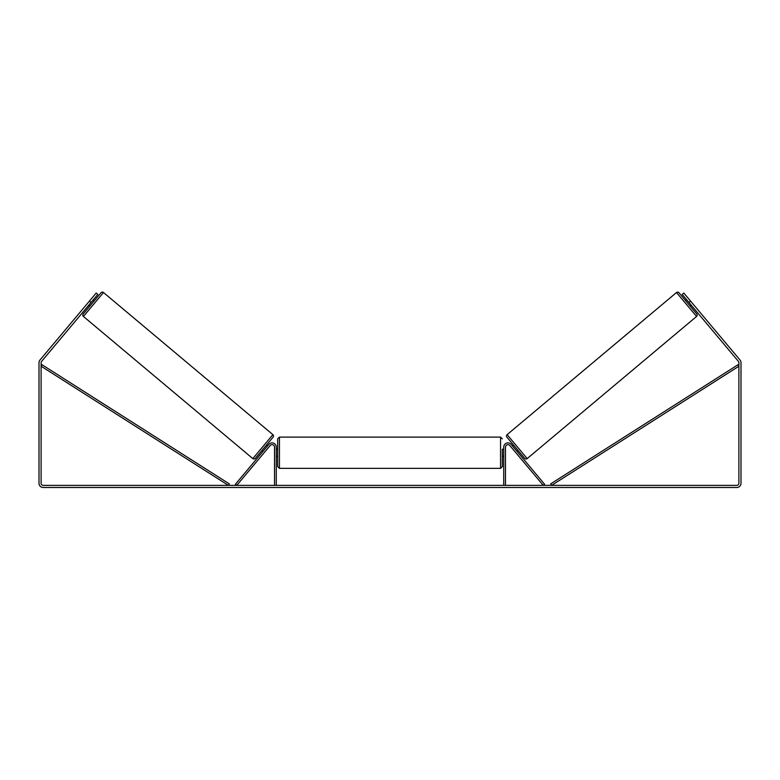 <?xml version="1.0" encoding="UTF-8"?>
<svg xmlns="http://www.w3.org/2000/svg" width="780" height="780" viewBox="0 0 780 780"><rect width="100%" height="100%" fill="white"/><g stroke="black" fill="none" stroke-linecap="round" stroke-linejoin="round"><path stroke-width="1.17" d="M276.276 485.374L276.276 447.115A4.212 4.212 0 0 0 268.837 444.405L235.414 484.244L236.749 485.374L270.182 445.536A2.457 2.457 0 0 1 274.521 447.115L274.521 485.374M505.479 485.374L505.479 447.115A2.457 2.457 0 0 1 509.818 445.536L543.25 485.374L544.586 484.244L511.163 444.405A4.212 4.212 0 0 0 503.724 447.115L503.724 485.374M676.504 292.519A1.755 1.755 0 0 1 678.971 292.734L696.793 313.979A1.755 1.755 0 0 1 696.579 316.446L527.183 458.591A1.755 1.755 0 0 1 524.716 458.377L506.893 437.131A1.755 1.755 0 0 1 507.107 434.655L676.504 292.519L696.579 316.446M685.63 300.671L686.702 299.764M690.144 306.043L691.216 305.146M512.47 445.965L513.542 445.058L518.057 450.44L516.984 451.347M513.113 446.735L516.341 450.577M687.346 300.534L690.573 304.375M91.036 302.455L89.427 301.099L96.194 293.036L97.812 294.392L41.603 361.374A2.106 2.106 0 0 0 41.106 362.729L41.106 483.269A2.106 2.106 0 0 0 43.212 485.374L736.788 485.374A2.106 2.106 0 0 0 738.894 483.269L738.894 362.729A2.106 2.106 0 0 0 738.397 361.374L682.188 294.392L683.807 293.036L690.573 301.099L688.964 302.455M89.427 301.099L39.985 360.019A4.212 4.212 0 0 0 39 362.729L39 483.269A4.212 4.212 0 0 0 43.212 487.481L736.788 487.481A4.212 4.212 0 0 0 741 483.269L741 362.729A4.212 4.212 0 0 0 740.015 360.019L690.573 301.099M103.496 292.519A1.755 1.755 0 0 0 101.029 292.734L83.207 313.979A1.755 1.755 0 0 0 83.421 316.446L252.817 458.591A1.755 1.755 0 0 0 255.284 458.377L273.107 437.131A1.755 1.755 0 0 0 272.893 434.655L103.496 292.519L83.421 316.446M94.37 300.671L93.298 299.764M92.654 300.534L89.427 304.375M89.856 306.043L88.784 305.146M267.53 445.965L266.458 445.058M263.016 451.347L261.944 450.44M266.887 446.735L263.66 450.577M277.68 452.731L277.68 438.867L279.435 437.112L279.435 468.351L277.68 466.596L277.68 452.731M503.724 449.221L502.32 449.221L502.32 466.596L502.32 456.241L503.724 456.241M276.276 450.226L276.276 455.237M503.724 455.237L503.724 450.226M41.106 366.239L228.394 485.374L229.33 483.892L42.052 364.757L41.106 366.239M738.894 366.239L551.606 485.374L550.67 483.892L737.948 364.757L738.894 366.239M527.183 458.591L507.107 434.655M252.817 458.591L272.893 434.655M279.435 468.351L500.565 468.351L500.565 437.112L502.32 438.867M500.565 437.112L279.435 437.112M277.68 449.221L276.276 449.221M277.68 456.241L276.276 456.241M500.565 468.351L502.32 466.596"/></g></svg>
